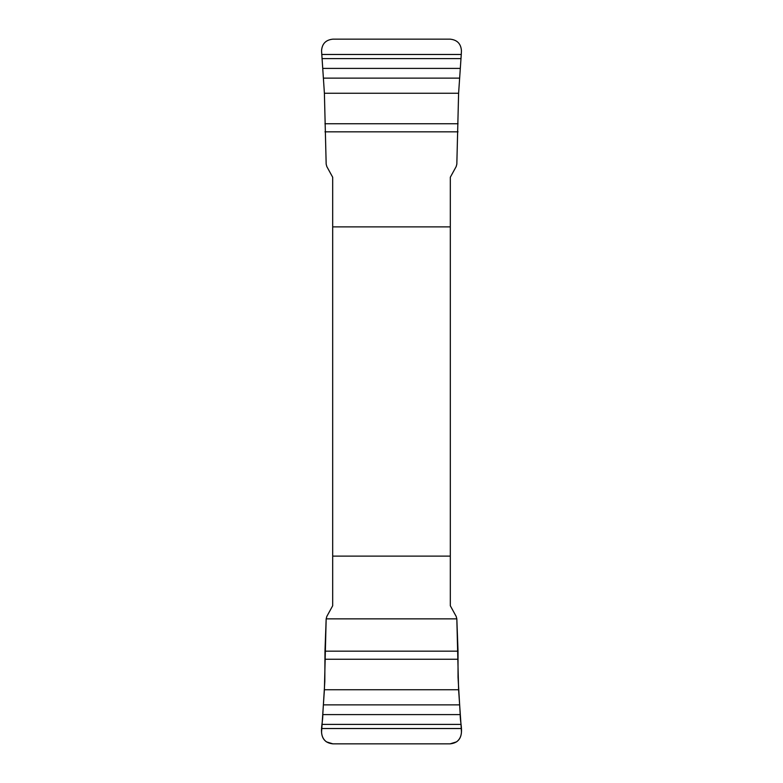 <?xml version="1.0" encoding="UTF-8"?>
<svg xmlns="http://www.w3.org/2000/svg" width="783" height="783" viewBox="0 0 783 783"><rect width="100%" height="100%" fill="white"/><g stroke="black" fill="none" stroke-linecap="round" stroke-linejoin="round"><path stroke-width="1.17" d="M321.725 54.467L461.275 54.467L461.441 50.856C460.991 43.779 457.203 39.874 450.088 39.15L332.912 39.15C325.787 39.884 321.999 43.789 321.559 50.856L324.397 93.255L326.168 164.136L326.844 166.613L332.687 177.242L332.687 605.758L326.844 616.387L326.168 618.864L456.832 618.864L458.026 651.162L458.035 677.315L460.218 714.595C459.895 723.521 465.161 735.403 456.548 741.853L450.088 743.85L332.912 743.85L326.462 741.863C317.839 735.423 323.105 723.521 322.782 714.595L324.818 681.386L324.974 651.162L326.168 618.864L324.397 689.745L321.559 732.144C322.009 739.221 325.797 743.126 332.912 743.85L450.088 743.85C457.213 743.116 461.001 739.211 461.441 732.144L461.275 728.533L321.725 728.533M461.275 728.533L458.603 689.745L456.832 618.864L456.156 616.387L450.313 605.758L450.313 177.242L456.156 166.613L456.832 164.136L458.603 93.255L461.275 54.467M450.313 226.884L332.687 226.884M332.687 556.116L450.313 556.116M461.001 724.383L321.999 724.383M460.218 714.595L322.782 714.595M459.533 704.866L323.467 704.866M458.603 689.745L324.397 689.745M458.055 659.247L324.945 659.247M458.026 651.162L324.974 651.162M321.999 58.617L461.001 58.617M322.782 68.405L460.218 68.405M323.467 78.134L459.533 78.134M324.397 93.255L458.603 93.255M324.945 123.753L458.055 123.753M324.974 131.838L458.026 131.838"/></g></svg>

